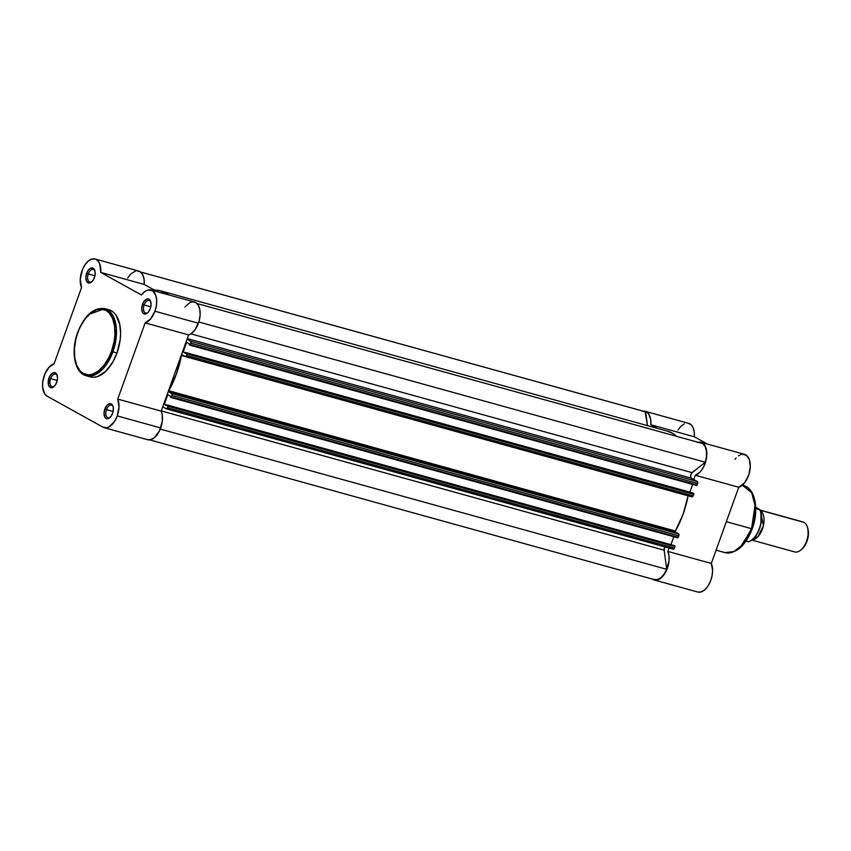 <?xml version="1.0" encoding="UTF-8"?>
<svg xmlns="http://www.w3.org/2000/svg" width="851" height="851" viewBox="0 0 851 851"><rect width="100%" height="100%" fill="white"/><g stroke="black" fill="none" stroke-linecap="round" stroke-linejoin="round"><path stroke-width="1.28" d="M106.449 409.639A6.531 3.659 -74.5 0 0 106.418 416.384A6.531 3.659 -74.5 0 0 110.417 417.075A6.531 3.659 105.5 0 1 107.96 417.745A6.531 3.659 105.5 0 1 106.449 409.639L113.119 411.49L106.449 409.639A6.531 3.659 105.5 0 1 111.449 405.161A6.531 3.659 105.5 0 1 113.215 407.001A6.531 3.659 -74.5 0 0 106.449 409.639L104.833 409.023L106.449 409.639M112.598 413.331A7.776 4.351 105.5 0 1 110.013 417.49A7.776 4.351 105.5 0 1 104.928 417.277A7.776 4.351 105.5 0 1 104.833 409.023L104.035 413.426L104.811 417.064L106.098 418.447L108.694 418.415L111.3 415.948L113.034 411.873L113.311 407.555L112.619 405.289L111.332 403.906L108.737 403.938L106.939 405.342L104.833 409.023A7.776 4.351 105.5 0 1 109.236 403.736A7.776 4.351 105.5 0 1 113.077 406.438A7.776 4.351 105.5 0 1 112.598 413.331M144.138 304.945A6.531 3.659 -74.5 0 0 144.117 311.689A6.531 3.659 -74.5 0 0 148.117 312.381A6.531 3.659 105.5 0 1 145.659 313.051A6.531 3.659 105.5 0 1 144.138 304.945L150.808 306.796L144.138 304.945A6.531 3.659 105.5 0 1 149.138 300.456A6.531 3.659 105.5 0 1 150.904 302.296A6.531 3.659 -74.5 0 0 144.138 304.945L142.521 304.328L144.138 304.945M150.287 308.636A7.776 4.351 105.5 0 1 147.712 312.785A7.776 4.351 105.5 0 1 142.628 312.583A7.776 4.351 105.5 0 1 142.521 304.328L141.723 308.732L142.5 312.37L143.787 313.753L146.383 313.721L148.18 312.306L150.287 308.636L151.084 304.233L150.308 300.584L148.212 298.924L146.425 299.233L143.819 301.711L142.521 304.328A7.776 4.351 105.5 0 1 146.925 299.041A7.776 4.351 105.5 0 1 150.765 301.743A7.776 4.351 105.5 0 1 150.287 308.636M88.27 273.937A6.531 3.659 -74.5 0 0 88.238 280.67A6.531 3.659 -74.5 0 0 92.248 281.362A6.531 3.659 105.5 0 1 89.791 282.032A6.531 3.659 105.5 0 1 88.27 273.937L94.94 275.777L88.27 273.937A6.531 3.659 105.5 0 1 93.27 269.448A6.531 3.659 105.5 0 1 95.035 271.288A6.531 3.659 -74.5 0 0 88.27 273.937L86.653 273.309L88.27 273.937M94.418 277.617A7.776 4.351 105.5 0 1 91.844 281.777A7.776 4.351 105.5 0 1 86.759 281.564A7.776 4.351 105.5 0 1 86.653 273.309L85.855 277.713L86.632 281.362L88.727 283.021L90.514 282.713L93.121 280.234L94.855 276.16L95.131 271.852L94.44 269.576L93.153 268.193L90.557 268.225L87.951 270.692L86.653 273.309A7.776 4.351 105.5 0 1 91.057 268.022A7.776 4.351 105.5 0 1 94.897 270.724A7.776 4.351 105.5 0 1 94.418 277.617M50.581 378.631A6.531 3.659 -74.5 0 0 50.549 385.375A6.531 3.659 -74.5 0 0 54.549 386.067A6.531 3.659 105.5 0 1 52.092 386.737A6.531 3.659 105.5 0 1 50.581 378.631L57.24 380.471L50.581 378.631A6.531 3.659 105.5 0 1 55.581 374.142A6.531 3.659 105.5 0 1 57.347 375.982A6.531 3.659 -74.5 0 0 50.581 378.631L48.964 378.014L50.581 378.631M56.719 382.312A7.776 4.351 105.5 0 1 54.145 386.471A7.776 4.351 105.5 0 1 49.06 386.269A7.776 4.351 105.5 0 1 48.964 378.014L48.507 385.014L50.23 387.428L52.826 387.407L55.421 384.939L57.155 380.854L57.528 377.918L56.751 374.27L54.655 372.61L52.868 372.919L50.262 375.387L48.964 378.014A7.776 4.351 105.5 0 1 53.368 372.717A7.776 4.351 105.5 0 1 57.208 375.419A7.776 4.351 105.5 0 1 56.719 382.312M78.143 332.539L77.664 332.464C84.621 315.189 93.674 307.232 104.822 308.615A34.838 19.499 105.5 0 1 112.906 351.835L111.492 351.293C108.854 360.898 95.918 379.993 83.302 373.504C70.984 366.153 73.824 341.453 77.824 332.603L80.356 326.624L85.164 318.827L90.78 313.019L96.737 309.711L100.641 309.041L106.013 310.392L109.088 312.817L112.619 318.519L114.598 326.241L114.864 335.315L114.066 341.73L111.492 351.293L108.96 357.271L104.152 365.068L98.535 370.866L92.578 374.185L88.674 374.855L83.302 373.504L80.228 371.068L76.696 365.366L74.718 357.654L74.452 348.58L75.93 338.932L77.824 332.603C80.462 322.997 93.397 303.903 106.013 310.392C118.332 317.742 115.491 342.442 111.492 351.293L112.906 351.835L116.385 328.646L113.023 315.817L104.822 308.615L89.334 314.253M104.152 427.659L147.606 439.701A17.105 9.574 -74.5 0 0 160.711 427.947L117.247 415.916A17.105 9.574 105.5 0 1 104.152 427.659A17.105 9.574 105.5 0 1 102.95 427.17L47.082 396.162L44.603 393.726L42.656 387.396L42.731 382.078L44.912 373.887L49.039 367.238L54.092 363.76L81.526 287.564L80.281 279.139L82.483 269.48L85.196 264.47L88.578 260.81L92.195 258.959L95.61 259.151L98.397 261.353L99.727 263.821L100.758 272.416L141.426 294.989L144.649 291.659L148.063 289.968L152.744 290.851L155.861 295.563L156.68 300.297L156.361 305.722L154.946 311.221A17.105 9.574 105.5 0 1 145.159 322.88L188.624 334.911A17.105 9.574 -74.5 0 0 198.4 323.252L154.946 311.221L150.68 318.87L145.159 322.88L117.725 399.087L119.002 406.863L117.247 415.916L114.396 421.67L108.662 427.106L106.662 427.766L102.95 427.17L47.082 396.162A17.105 9.574 105.5 0 1 43.199 379.291A17.105 9.574 105.5 0 1 54.092 363.76L81.526 287.564A17.105 9.574 105.5 0 1 83.09 268.108A17.105 9.574 105.5 0 1 95.099 258.981A17.105 9.574 105.5 0 1 100.758 272.416L144.223 284.447L144.021 278.968L142.585 274.533L140.085 271.703L136.841 270.82M89.663 376.685L93.45 377.291L97.471 376.599L105.62 371.44L112.853 362.005L117.002 352.974L112.906 351.835L117.002 352.974A34.838 19.499 -74.5 0 0 108.917 309.753L104.822 308.615M147.574 439.69L150.127 439.807L154.137 437.871L159.424 430.978L162.307 421.149L162.201 414.692L161.19 411.118L188.624 334.911L191.443 333.475L195.379 329.263L199.24 320.529L200.123 314.998L199.868 309.849L198.517 305.658L196.209 302.882L193.198 301.839L189.816 302.626L184.88 307.02M150.967 289.989L194.432 302.031A17.105 9.574 -74.5 0 1 198.4 323.252L154.946 311.221A17.105 9.574 105.5 0 0 150.967 289.989A17.105 9.574 105.5 0 0 141.426 294.989L100.758 272.416L144.223 284.447L157.424 291.787L144.223 284.447A17.105 9.574 -74.5 0 0 138.564 271.012L95.099 258.981M135.66 270.99L130.863 273.873L127.661 278.054M77.664 332.475C70.633 351.123 74.452 372.961 86.228 375.759L95.323 374.685L103.439 368.334L112.906 351.835A34.838 19.499 105.5 0 1 86.228 375.759L90.334 376.887A34.838 19.499 -74.5 0 0 117.002 352.974L120.172 339.772L120.597 333.252L119.714 324.263L115.896 314.955L113.002 311.849L109.588 309.955M117.725 399.087A17.105 9.574 105.5 0 1 117.247 415.916L160.711 427.947A17.105 9.574 -74.5 0 0 161.19 411.118L117.725 399.087L145.159 322.88L188.624 334.911L161.19 411.118L117.725 399.087M693.214 495.803L186.56 355.495L187.103 354.005L693.756 494.303L693.214 495.803L693.831 493.729L692.969 492.995L186.316 352.697L692.969 492.995L186.316 352.697L186.007 353.537L186.316 352.697L187.103 354.005L186.975 353.069L693.629 493.367L693.756 494.303L187.103 354.005L186.56 355.495A1.553 0.872 105.5 0 1 185.369 356.569A1.553 0.872 105.5 0 1 185.263 356.526L186.56 355.495L693.214 495.803L691.916 496.824A1.553 0.872 -74.5 0 0 692.023 496.867A1.553 0.872 -74.5 0 0 693.214 495.803M645.079 411.682L647.473 425.638L645.632 411.863L140.479 271.98L645.632 411.863A16.722 9.361 -74.5 0 0 645.111 411.693L140.415 271.937M653.855 579.446L657.206 579.648L660.748 577.84L664.057 574.244L666.716 569.319L160.275 429.085L666.716 569.319L664.152 550.182L666.716 569.319A16.722 9.361 -74.5 0 1 654.366 579.616L149.67 439.861M161.254 410.916L664.152 550.182L161.254 410.916M664.908 546.906A3.106 1.745 -74.5 0 0 664.152 550.182L664.961 546.821M166.413 408.874L162.732 406.821L166.753 408.927L168.253 406.363L674.907 546.661L674.375 548.15L167.721 407.852L168.126 405.416L674.779 545.714L167.466 405.044L674.779 545.714L168.126 405.416L168.253 406.363L674.907 546.661L674.981 546.076L674.375 548.15L167.721 407.852A1.553 0.872 105.5 0 1 166.53 408.916A1.553 0.872 105.5 0 1 166.413 408.874M167.168 405.884L167.466 405.044L167.168 405.884L164.339 404.31L167.168 405.884M167.424 405.172L164.339 404.31L167.424 405.172M671.035 544.491L673.822 536.736L671.035 544.491M171.094 397.523L677.981 537.726L171.625 396.981L171.03 397.513L170.317 397.119L170.625 396.289L167.785 394.715L164.339 404.31L167.785 394.715L170.625 396.289L170.977 397.491L172.168 395.492L678.821 535.79L678.29 537.279L171.625 396.981L172.168 393.875L168.636 391.066L176.455 373.876L181.55 355.186L182.157 354.793L185.263 356.526L182.093 354.771L181.444 355.516A66.867 37.433 105.5 0 1 168.764 390.737L675.417 531.035L683.108 514.174L688.214 495.484M186.273 352.825L183.178 351.963L186.007 353.537L183.178 351.963L186.635 342.368L189.465 343.942L189.826 345.144L191.018 343.144L697.671 483.442L697.129 484.932L190.475 344.634L191.018 341.528L187.071 339.209L190.762 341.251A1.553 0.872 105.5 0 1 191.018 343.144L697.671 483.442L697.416 481.549L190.762 341.251L697.416 481.549L691.384 478.209L697.416 481.549A1.553 0.872 -74.5 0 1 697.671 483.442L697.129 484.932L190.475 344.634L189.879 345.166L189.167 344.772L189.465 343.942L186.635 342.368L183.178 351.963L186.273 352.825M692.671 484.389L689.874 492.144L692.671 484.389M187.284 338.613L691.384 478.209L187.284 338.613M692.076 472.635A3.106 1.745 -74.5 0 0 690.597 475.613A3.106 1.745 -74.5 0 0 691.384 478.209L690.565 476.475L691.555 473.167L705.266 462.242L198.826 321.997L705.266 462.242A16.722 9.361 -74.5 0 0 702.766 443.584L196.953 303.509L702.766 443.584L705.117 446.541L706.404 451.03L706.458 456.487L705.266 462.242L692.076 472.635L190.89 333.847L692.076 472.635M168.711 294.903L160.339 290.755L154.499 290.159A66.867 37.433 105.5 0 1 160.935 290.914A66.867 37.433 105.5 0 1 168.711 294.903M166.647 408.937L673.077 549.172L674.375 548.15A1.553 0.872 -74.5 0 1 673.184 549.214L166.53 408.916M677.63 537.789L678.821 534.173L675.46 532.173L675.417 531.035L675.46 532.173L678.566 533.907L171.913 393.598L168.806 391.875L675.46 532.173L168.806 391.875L168.764 390.737L675.417 531.035A66.867 37.433 -74.5 0 0 688.097 495.814L181.444 355.516L688.097 495.814M688.81 495.091L691.916 496.824L185.486 356.59M189.943 345.176L696.48 485.442L697.129 484.932L696.533 485.464L189.879 345.166M677.002 436.616L672.258 433.127L666.993 431.053M172.168 395.492L678.821 535.79A1.553 0.872 -74.5 0 0 678.566 533.907L171.913 393.598A1.553 0.872 105.5 0 1 172.168 395.492M676.747 436.372A66.867 37.433 -74.5 0 0 667.588 431.212L160.935 290.914M742.317 485.208L751.688 492.665L755.039 505.494L751.571 528.684L752.252 528.779L751.571 528.684A34.838 19.499 -74.5 0 0 743.487 485.464C755.528 488.421 759.23 510.206 752.252 528.779C745.37 546.034 736.243 553.969 724.892 552.607A34.838 19.499 -74.5 0 0 751.571 528.684L726.339 521.695L751.571 528.684L742.093 545.183L733.977 551.533L724.892 552.607L716.085 550.172M698.033 592.105L701.341 591.849L704.745 589.796L707.894 586.179L710.415 581.371L712.042 575.936L712.595 570.447L711.308 563.447L667.844 551.416L669.046 548.065L667.844 551.416L668.982 555.852L668.992 561.128L665.78 571.851L662.918 576.127L659.589 579.01L656.185 580.18L653.068 579.51A17.105 9.574 105.5 0 0 654.27 579.999L697.724 592.03A17.105 9.574 -74.5 0 0 709.745 582.903A17.105 9.574 -74.5 0 0 711.308 563.447L738.742 487.251L744.625 482.794L748.954 474.315L750.274 466.529L749.359 459.689L746.401 455.274L742.051 454.253M642.611 411.224L645.813 411.512L648.441 413.597L650.717 419.543L650.877 424.745L657.472 428.415L650.877 424.745L694.342 436.786L694.182 431.585L692.916 427.287L690.682 424.383L687.725 423.17M697.384 442.541L700.884 442.275L704.639 445.062L706.33 449.19L706.692 456.413L705.49 462.274L703.181 467.71L700.054 472.039L695.278 475.22L693.725 479.507L695.278 475.22L738.742 487.251A17.105 9.574 -74.5 0 0 749.848 470.603A17.105 9.574 -74.5 0 0 744.551 454.36L701.086 442.329A17.105 9.574 105.5 0 1 706.394 458.561A17.105 9.574 105.5 0 1 695.278 475.22L738.742 487.251L711.308 563.447L667.844 551.416A17.105 9.574 105.5 0 1 666.28 570.872A17.105 9.574 105.5 0 1 654.27 579.999M707.543 444.116L694.342 436.786A17.105 9.574 -74.5 0 0 688.682 423.351L645.218 411.31A17.105 9.574 105.5 0 1 650.877 424.745L694.342 436.786L707.543 444.116M684.364 423.809L680.981 426.213L677.939 430.117M740.849 454.572L738.423 455.881M736.094 458.019L734.998 459.359M753.05 525.503L755.358 512.845L754.624 501.175M741.157 546.246L746.487 539.811M748.061 537.236L750.859 531.609M698.171 442.307A17.105 9.574 105.5 0 1 701.086 442.329M643.165 411.15A17.105 9.574 105.5 0 1 645.218 411.31M740.53 546.831L751.965 528.779M760.22 510.355L763.421 525.61L758.145 536.449L752.039 539.874A15.552 8.701 105.5 0 0 763.07 527.035A15.552 8.701 105.5 0 0 760.22 510.355M801.78 521.769A15.552 8.701 105.5 0 1 804.025 522.386L760.166 510.238L804.025 522.386A15.552 8.701 -74.5 0 0 802.94 521.94L760.103 510.079M754.465 537.396L757.305 533.439M758.507 531.109L760.347 526.003M760.943 523.344L760.932 513.302M759.507 509.409L755.731 507.313L759.507 509.409M759.858 509.632L759.932 509.706C765.028 519.195 757.688 539.906 748.401 541.715L748.252 541.693A19.052 10.669 -74.5 0 0 759.337 528.652A19.052 10.669 -74.5 0 0 759.773 509.696L755.762 508.59L759.773 509.696A19.052 10.669 105.5 0 1 759.337 528.652A19.052 10.669 105.5 0 1 748.252 541.693L746.029 541.076L748.348 541.619M801.61 549.289L804.663 545.874L807.003 541.151L808.28 535.832L807.822 528.514M751.805 540.055L794.643 551.916A15.552 8.701 -74.5 0 0 806.886 540.247A15.552 8.701 -74.5 0 0 804.025 522.386A15.552 8.701 105.5 0 1 807.525 527.45A15.552 8.701 105.5 0 1 801.397 549.544A15.552 8.701 105.5 0 1 793.558 551.469M801.397 549.544L802.355 548.65A14.031 7.861 -74.5 0 0 807.876 528.705L807.525 527.45M753.231 538.64A18.424 10.318 -74.5 0 0 761.251 515.174M185.369 356.569L692.023 496.867M677.694 537.811L171.03 397.513M743.487 485.464L742.38 485.166"/></g></svg>
